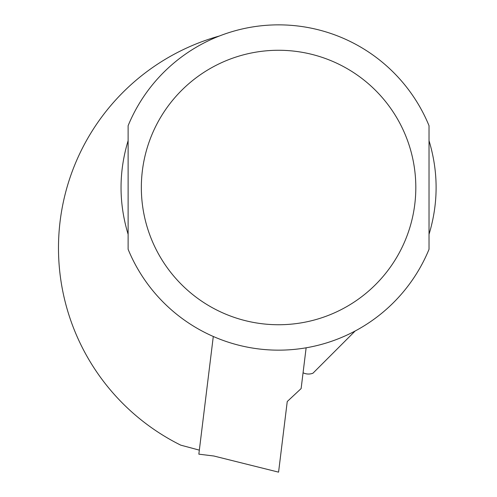 <?xml version="1.0" encoding="UTF-8"?>
<svg xmlns="http://www.w3.org/2000/svg" width="497" height="497" viewBox="0 0 497 497"><rect width="100%" height="100%" fill="white"/><g stroke="black" fill="none" stroke-linecap="round" stroke-linejoin="round"><path stroke-width="0.75" d="M303.071 372.762A12.201 12.201 0 0 0 312.967 373.197L355.162 331.002M219.332 36.026A220.09 220.09 0 0 0 180.753 445.15L199.34 450.133M429.029 249.308A162.656 162.656 0 0 1 128.12 249.308L128.12 125.704A162.656 162.656 0 0 1 429.029 125.704L429.029 249.308M429.029 140.688C438.466 171.9 438.466 203.111 429.029 234.323L429.029 140.688M128.12 234.323C118.684 203.111 118.684 171.9 128.12 140.688L128.12 234.323M306.133 347.807L301.126 388.573L287.247 401.52L278.575 472.15L213.828 456.004L198.843 454.165L213.294 336.481M128.12 125.704A162.656 162.656 0 0 1 429.029 125.704M415.815 187.506A137.24 137.24 0 0 0 209.958 68.654A137.24 137.24 0 0 0 209.958 306.357A137.24 137.24 0 0 0 415.815 187.506"/></g></svg>
